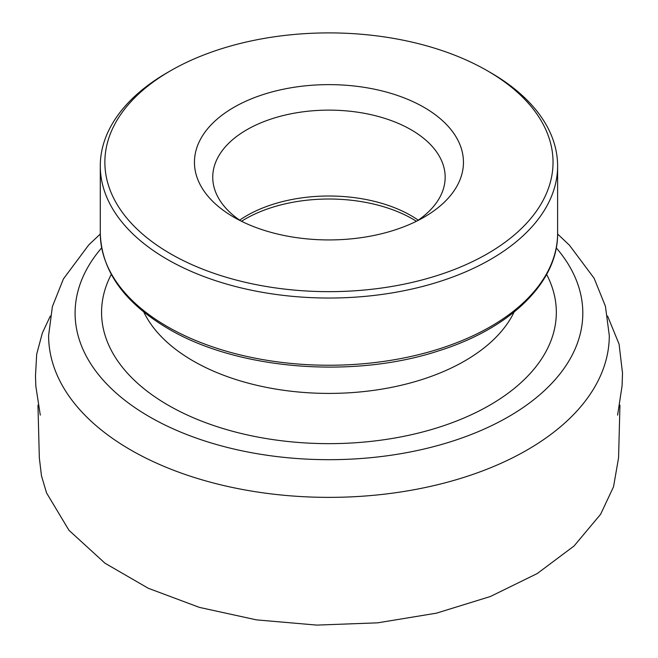 <?xml version="1.0" encoding="UTF-8"?>
<svg xmlns="http://www.w3.org/2000/svg" width="658" height="658" viewBox="0 0 658 658"><rect width="100%" height="100%" fill="white"/><g stroke="black" fill="none" stroke-linecap="round" stroke-linejoin="round"><path stroke-width="0.99" d="M490.646 72.66L487.405 70.793L490.638 72.66A228.663 132.019 180 0 1 490.646 72.66A228.663 132.019 180 0 1 557.614 166.013A228.663 132.019 180 0 1 328.951 298.033A228.663 132.019 180 0 1 100.287 166.013A228.663 132.019 180 0 1 167.255 72.66L170.496 70.793A224.09 129.379 0 0 0 170.496 253.758A224.09 129.379 0 0 0 487.405 253.758A224.09 129.379 0 0 0 487.405 70.793A224.09 129.379 0 0 0 170.496 70.793M233.845 217.189A134.503 77.652 0 0 0 424.056 217.189A134.503 77.652 0 0 0 424.056 107.369A134.503 77.652 0 0 0 233.845 107.369A134.503 77.652 0 0 0 233.845 217.189L233.845 217.189M417.123 220.924A116.211 67.091 0 0 0 445.162 177.216A116.211 67.091 0 0 0 328.951 110.125A116.211 67.091 0 0 0 212.74 177.216A116.211 67.091 0 0 0 240.787 220.924M418.241 220.159A116.211 67.091 0 0 0 407.944 213.891A116.211 67.091 0 0 0 249.958 213.891A116.211 67.091 0 0 0 239.66 220.159M100.287 233.228A228.663 132.019 0 0 0 167.264 326.574A228.663 132.019 0 0 0 416.456 355.197A228.663 132.019 0 0 0 557.614 233.228C558.231 282.167 510.468 328.367 438.976 350.739C353.28 379.148 237.299 369.78 168.209 328.671C124.099 302.622 101.464 270.808 100.287 233.228L100.287 166.013M557.614 234.018L569.458 245.228L594.108 278.244L605.418 306.209L609.292 335.514A280.341 161.852 180 0 1 436.229 485.053A280.341 161.852 180 0 1 130.72 449.965A280.341 161.852 180 0 1 48.61 335.514L52.393 306.57L63.415 278.926L88.789 244.875L100.287 234.018M101.645 247.869A253.856 146.561 0 0 0 149.448 416.761A253.856 146.561 0 0 0 477.157 432.117A253.856 146.561 0 0 0 556.257 247.869M546.625 274.419A227.388 131.279 180 0 1 328.951 443.648A227.388 131.279 180 0 1 111.276 274.419M143.806 312.048A192.078 110.898 0 0 0 328.951 393.41A192.078 110.898 0 0 0 514.095 312.048M416.407 221.277A118.448 68.383 0 0 0 241.494 221.277M557.614 166.013L557.614 233.228M50.312 316.021L42.342 333.055L36.692 354.177L35.483 375.858L35.845 386.295L40.286 415.108M37.958 405.18L39.332 457.861L41.462 475.726L46.553 492.932L68.983 530.307L105.025 563.24L148.264 588.26L199.374 607.383L256.48 619.877L316.802 625.1L377.7 622.83L436.435 613.166L490.407 596.502L537.257 573.537L574.064 545.984L600.606 514.276L613.527 486.78L618.569 457.804L619.951 405.18M617.607 415.14L622.073 385.901L622.517 373.119L619.071 344.101L607.589 316.037"/></g></svg>
